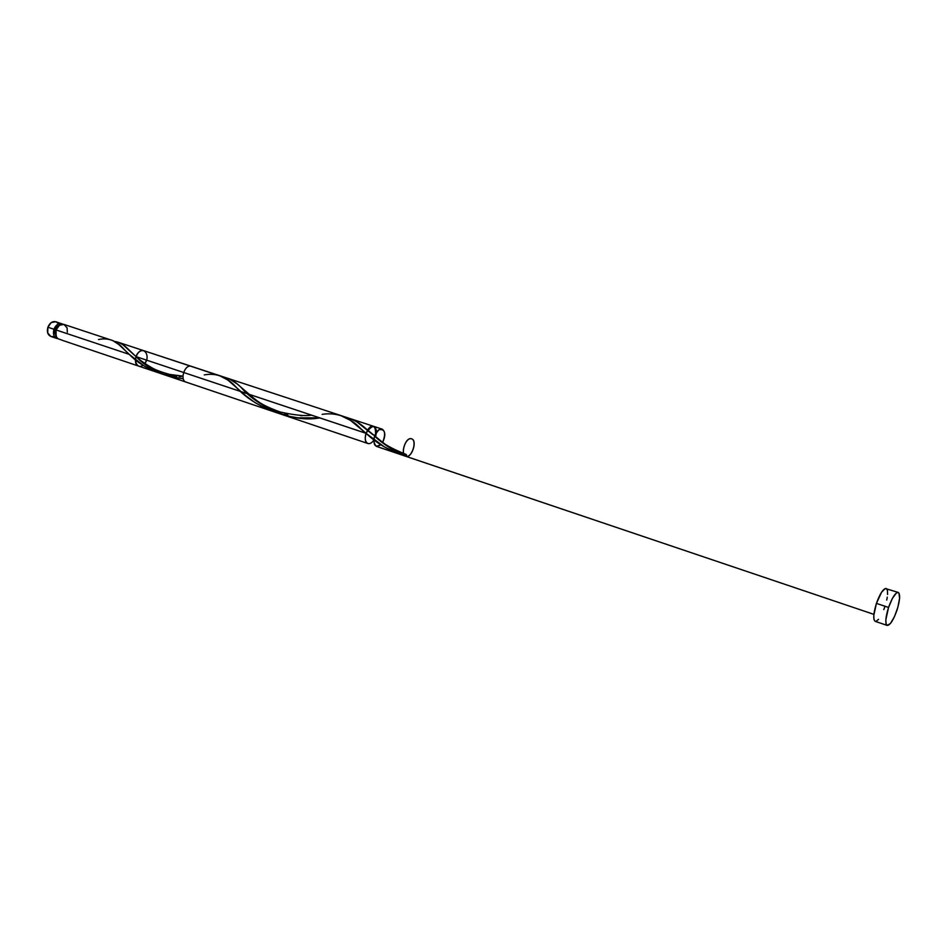 <?xml version="1.0" encoding="UTF-8"?>
<svg xmlns="http://www.w3.org/2000/svg" width="947" height="947" viewBox="0 0 947 947"><rect width="100%" height="100%" fill="white"/><g stroke="black" fill="none" stroke-linecap="round" stroke-linejoin="round"><path stroke-width="1.42" d="M61.827 323.72C58.406 323.069 55.778 324.916 53.943 329.248L53.79 335.037L55.021 337.239L58.016 338.706L56.903 338.493C53.754 336.931 52.772 333.853 53.943 329.248L47.895 327.236C46.711 331.817 47.705 334.895 50.866 336.457L47.729 333.001L47.895 327.236L51.256 322.56L55.778 321.72C52.345 321.069 49.718 322.903 47.895 327.236L53.943 329.248L57.317 324.572L59.625 323.578L62.845 324.205L55.778 321.72M98.512 339.535C108.266 337.381 116.883 340.754 124.377 349.68L129.218 354.344C137.587 362.973 148.561 369.496 162.138 373.923L152.195 370.301L144.133 366.004L129.218 354.344L56.062 329.958L129.218 354.344L118.825 344.53L112.811 340.589L63.946 324.407C60.525 323.767 57.897 325.614 56.062 329.958L55.044 329.627L56.571 337.203L57.992 338.695L62.786 340.47M888.558 607.441L876.425 603.393C873.335 613.502 872.933 619.492 875.206 621.35L873.986 619.575L873.773 615.538L876.425 603.393L888.558 607.441C892.157 597.557 895.377 592.55 898.218 592.42C900.443 594.314 900.005 600.303 896.904 610.413C893.329 620.273 890.097 625.28 887.221 625.434C885.007 623.588 885.445 617.598 888.558 607.441L892.358 598.457L896.288 593.082L897.377 592.443L898.987 593.082L899.579 598.409L897.886 607.205L894.489 616.568L890.5 623.41L887.244 625.446L886.037 623.671L885.859 619.634L888.558 607.441M276.761 412.632L266.154 408.761L254.85 402.522L245.06 395.171L227.848 380.043L219.408 375.58M280.419 413.567L278.584 413.129M287.805 414.904L284.1 414.324M302.389 415.686L300.601 415.697M366.11 433.347L135.989 356.605L128.721 349.632C123.998 344.755 119.215 342.009 114.374 341.37L118.896 342.53L123.015 344.826L135.989 356.605L366.027 433.288L350.437 420.35L340.352 415.39M63.958 324.419L59.436 325.271L56.062 329.958C54.973 333.853 55.613 336.765 57.992 338.695M176.793 376.421L163.156 374.207M181.268 376.61L179.042 376.539M219.882 375.734L191.389 366.347C184.819 363.743 179.303 380.268 186.121 382.126L273.115 411.507M374.444 436.058L390.33 448.156L405.778 456.3L406.772 456.442L406.37 454.56L404.914 455.815L406.772 456.442L406.37 454.56L404.914 455.815L406.772 456.442C412.951 456.312 417.142 439.538 411.187 438.721C405.257 437.632 400.06 454.536 405.778 456.3L406.772 456.442C399.397 457.093 405.091 436.307 411.602 438.828C417.769 440.402 411.661 458.727 405.778 456.3C411.957 458.407 417.71 439.739 411.187 438.721C404.606 437.644 399.859 456.762 406.772 456.442C412.951 456.312 417.142 439.538 411.187 438.721C405.257 437.632 400.06 454.536 405.778 456.3L873.88 614.366L399.433 454.134L384.352 446.901L366.027 433.288C376.515 443.267 389.56 450.831 405.15 455.992L376.373 446.368L380.872 444.711L376.373 446.368C372.349 441.74 373.225 436.188 378.978 429.713C384.908 428.754 386.139 432.945 382.695 442.308C386.139 432.945 384.908 428.754 378.978 429.713C373.225 436.188 372.349 441.74 376.373 446.368L873.88 614.366M372.739 434.578L366.525 429.18C359.505 422.682 352.426 418.728 345.312 417.331L350.875 418.87L356.901 421.889L372.739 434.578M135.989 356.605L138.854 359.209L135.989 356.605C134.734 361.399 135.646 364.571 138.712 366.122C135.646 364.571 134.734 361.399 135.989 356.605L147.247 365.85L159.096 372.633L170.105 376.551L183.256 378.741C163.748 376.373 147.992 368.987 135.989 356.605C137.871 352.071 140.487 350.106 143.849 350.71L229.624 379.084L237.188 383.985L259.028 402.7L269.374 409.163L278.513 413.283L288.196 416.195L298.092 417.84L319.766 417.864C291.001 423.498 255.808 405.079 240.881 387.157C235.116 381.523 229.304 378.22 223.445 377.237M67.32 332.196L67.107 327.922L64.017 324.43M56.062 329.958L56.062 336.197L54.606 332.006L55.044 329.627L56.062 329.97M886.155 588.489C883.255 588.584 880.012 593.556 876.425 603.393L881.61 592.159L885.303 588.501L898.218 592.42M886.226 588.513L887.422 590.395L887.588 594.467M887.28 597.131L886.723 600.09M884.96 606.435L883.811 609.584M878.544 619.35L876.176 621.303M59.756 325.058L56.891 326.585L55.044 329.627L59.756 325.058M55.837 321.743L57.731 323.022M53.15 336.599L50.878 336.457M374.515 436.117C372.952 445.268 375.071 448.12 380.872 444.711C375.071 448.12 372.952 445.268 374.515 436.117C376.551 431.015 379.096 428.683 382.126 429.121C385.476 431.489 385.666 435.88 382.695 442.308C385.666 435.88 385.476 431.489 382.126 429.121C379.096 428.683 376.551 431.015 374.515 436.117C382.908 443.894 393.041 450.464 404.914 455.815L405.778 456.3M204.268 374.917C216.2 372.68 226.83 376.776 236.17 387.216C246.054 398.095 259.679 406.594 277.009 412.703M322.146 414.348C336.682 412.099 349.763 417.059 361.375 429.228L366.027 433.288C373.071 423.333 376.219 424.505 375.486 436.827C377.072 431.394 376.456 427.89 373.663 426.339C376.456 427.89 377.072 431.394 375.486 436.827C376.219 424.505 373.071 423.333 366.027 433.288C364.571 438.615 365.199 442.024 367.933 443.516C361.659 441.894 367.661 423.877 373.663 426.339L382.126 429.121M146.619 360.144L144.867 363.482C150.372 356.569 144.737 346.353 138.629 352.32C132.414 358.12 136.475 369.981 142.997 365.282M280.857 414.111L367.933 443.516C370.017 444.036 372.053 442.805 374.041 439.846C372.053 442.805 370.017 444.036 367.933 443.516C370.017 444.036 372.053 442.805 374.041 439.846C372.053 442.805 370.017 444.036 367.933 443.516L138.712 366.122C131.775 364.204 137.161 348.07 143.849 350.71L373.663 426.339C367.661 423.877 361.659 441.894 367.933 443.516C365.199 442.024 364.571 438.615 366.027 433.288M56.903 338.493L50.866 336.457M887.221 625.434L875.206 621.35M341.311 415.686L117.783 342.127M62.111 340.257L158.646 372.846M376.373 446.368L378.658 447.138M349.538 418.396L373.663 426.339M366.525 429.18L381.984 441.811C385.559 445.137 393.692 449.387 406.37 454.56M248.73 394.189C255.927 399.172 257.454 403.789 280.312 412.04C294.919 415.236 305.348 416.266 311.61 415.141M128.721 349.632L132.142 352.935M136.238 356.688C139.931 360.215 145.282 363.979 152.289 367.992C155.888 370.064 161.629 372.195 169.525 374.396L182.913 376.125"/></g></svg>
